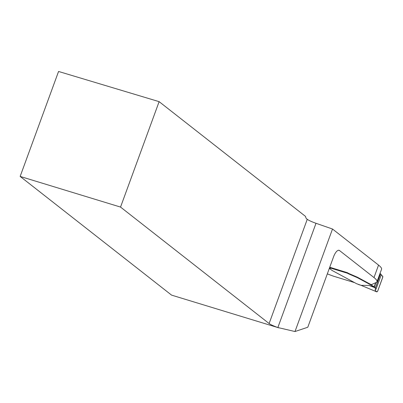 <?xml version="1.0" encoding="UTF-8"?>
<svg xmlns="http://www.w3.org/2000/svg" width="403" height="403" viewBox="0 0 403 403"><rect width="100%" height="100%" fill="white"/><g stroke="black" fill="none" stroke-linecap="round" stroke-linejoin="round"><path stroke-width="0.6" d="M278.866 327.876L171.572 295.122L20.15 176.428L120.542 207.077L269.113 323.538A9.108 1.214 -159.9 0 0 277.858 327.528L294.996 331.538L332.51 229.02L316.002 223.292A9.108 1.214 20.1 0 1 307.257 219.303L306.592 218.784A9.108 3.425 107 0 1 305.57 216.446L159.125 101.652L120.542 207.077M327.317 273.884L333.488 276.181L354.549 282.609M329.694 267.985L329.694 267.985A4.267 0.569 20.1 0 1 330.359 267.919L330.218 268.317A2.846 0.378 -159.9 0 0 330.661 268.272A2.846 0.378 -159.9 0 0 330.51 268.06A1.138 0.428 107 0 1 330.379 267.411M330.379 267.446L347.477 272.715A4.554 0.605 20.1 0 0 349.673 273.869L357.189 277.123A5.692 0.756 20.1 0 1 358.071 277.566L370.327 284.201A2.277 0.302 20.1 0 0 371.354 284.674L376.165 282.493A56.919 7.576 -159.9 0 0 376.996 281.712A56.919 7.576 -159.9 0 0 373.994 277.556L339.533 250.545A9.108 3.425 107 0 0 339.089 250.308A9.108 3.425 107 0 0 333.573 256.782L307.791 327.236L294.996 331.538M376.996 281.712L381.555 269.264A56.919 7.576 -159.9 0 0 378.548 265.103L332.51 229.02M159.125 101.652L58.561 71.462L20.15 176.428M374.73 287.032L374.825 287.656L369.072 285.445L374.73 287.032L371.208 285.072A2.277 0.302 20.1 0 1 370.181 284.599L357.924 277.964A5.692 0.756 -159.9 0 0 357.043 277.521L349.527 274.267A4.554 0.605 20.1 0 1 347.542 273.264L330.51 268.06M360.756 285.203L356.579 283.707L332.465 270.655A5.692 0.756 20.1 0 1 332.027 270.408L329.775 268.695A4.267 0.569 20.1 0 1 329.548 268.383A4.267 0.569 20.1 0 1 330.218 268.317M369.072 285.445L361.138 285.334M374.825 287.656L375.918 289.304L375.072 289.671L375.279 290.351L376.724 291.832L360.846 285.233M347.376 272.64A1.138 0.428 107 0 0 347.386 272.972L347.542 273.264M376.825 291.893L377.682 291.152L382.729 277.35L382.538 275.944L381.107 275.234L382.638 276.015L382.84 276.891L377.586 291.364L376.83 291.893L375.389 290.503L375.057 289.712L375.918 289.304L375.304 288.18L380.543 273.859L379.984 273.556M381.334 274.503L380.543 273.859L381.359 274.544L375.918 289.304M357.043 277.521L357.189 277.123M339.533 250.545L338.591 250.258M269.113 323.538L307.257 219.303M378.548 265.103L373.994 277.556M316.002 223.292L277.858 327.528M374.392 286.77L375.918 282.604M374.211 286.654L375.646 282.73M371.722 285.309L372.075 284.347M371.208 285.072L371.354 284.674M370.181 284.599L370.327 284.201M357.924 277.964L358.071 277.566M355.784 276.957L355.925 276.564M349.527 274.267L349.673 273.869M347.386 272.972L347.477 272.715M375.304 288.18L380.543 273.859M375.258 288.125L380.492 273.828M358.408 284.503L360.912 285.264M376.81 291.888L360.74 285.193M329.694 267.98L329.548 268.383M381.354 274.554L375.934 289.374"/></g></svg>
